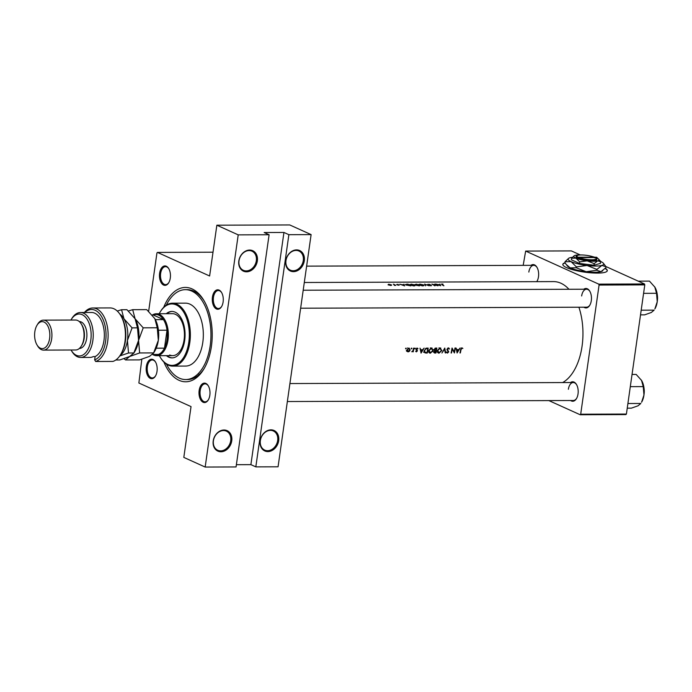 <?xml version="1.0" encoding="UTF-8"?>
<svg xmlns="http://www.w3.org/2000/svg" width="692" height="692" viewBox="0 0 692 692"><rect width="100%" height="100%" fill="white"/><g stroke="black" fill="none" stroke-linecap="round" stroke-linejoin="round"><path stroke-width="1.04" d="M278.694 440.683A11.236 8.97 -65.7 0 1 267.882 451.599A11.236 8.97 -65.7 0 1 260.166 440.752A11.236 8.97 -65.7 0 1 270.979 429.836A11.236 8.97 -65.7 0 1 278.694 440.683M260.365 440.562A10.484 8.373 114.3 0 0 264.699 450.085A10.484 8.373 114.3 0 0 277.665 440.501A10.484 8.373 114.3 0 0 273.34 430.978A10.484 8.373 114.3 0 0 260.365 440.562M231.742 440.856A11.236 8.97 -65.7 0 1 220.93 451.772A11.236 8.97 -65.7 0 1 213.214 440.916A11.236 8.97 -65.7 0 1 224.026 430A11.236 8.97 -65.7 0 1 231.742 440.856M213.421 440.735A10.484 8.373 114.3 0 0 217.746 450.258A10.484 8.373 114.3 0 0 230.713 440.674A10.484 8.373 114.3 0 0 226.388 431.151A10.484 8.373 114.3 0 0 213.421 440.735M304.307 260.737A11.236 8.97 -65.7 0 1 293.486 271.653A11.236 8.97 -65.7 0 1 285.77 260.806A11.236 8.97 -65.7 0 1 296.591 249.89A11.236 8.97 -65.7 0 1 304.307 260.737M285.978 260.616A10.484 8.373 114.3 0 0 290.303 270.139A10.484 8.373 114.3 0 0 303.278 260.555A10.484 8.373 114.3 0 0 298.953 251.032A10.484 8.373 114.3 0 0 285.978 260.616M257.355 260.901A11.236 8.97 -65.7 0 1 246.542 271.818A11.236 8.97 -65.7 0 1 238.818 260.971A11.236 8.97 -65.7 0 1 249.639 250.054A11.236 8.97 -65.7 0 1 257.355 260.901M239.025 260.78A10.484 8.373 114.3 0 0 243.359 270.304A10.484 8.373 114.3 0 0 256.325 260.72A10.484 8.373 114.3 0 0 252 251.196A10.484 8.373 114.3 0 0 239.025 260.78M223.118 301.946A9.74 5.51 89.8 0 1 221.578 306.608A9.74 5.51 89.8 0 1 215.004 307.923A9.74 5.51 89.8 0 1 212.435 297.119A9.74 5.51 89.8 0 1 221.527 292.431A9.74 5.51 89.8 0 1 223.118 301.946M221.691 292.716A8.987 5.086 -90.2 0 0 218.361 290.545A8.987 5.086 -90.2 0 0 213.465 297.3A8.987 5.086 -90.2 0 0 218.43 308.52A8.987 5.086 -90.2 0 0 221.734 306.322M209.832 395.262A9.74 5.51 89.8 0 1 208.292 399.915A9.74 5.51 89.8 0 1 201.727 401.23A9.74 5.51 89.8 0 1 199.158 390.426A9.74 5.51 89.8 0 1 208.24 385.738A9.74 5.51 89.8 0 1 209.832 395.262M208.413 386.024A8.987 5.086 -90.2 0 0 205.083 383.852A8.987 5.086 -90.2 0 0 200.187 390.608A8.987 5.086 -90.2 0 0 205.143 401.827A8.987 5.086 -90.2 0 0 208.456 399.63M157.015 371.37A9.74 5.51 89.8 0 1 155.475 376.024A9.74 5.51 89.8 0 1 148.901 377.348A9.74 5.51 89.8 0 1 146.332 366.535A9.74 5.51 89.8 0 1 155.423 361.847A9.74 5.51 89.8 0 1 157.015 371.37M155.588 362.132A8.987 5.086 -90.2 0 0 152.257 359.961A8.987 5.086 -90.2 0 0 147.361 366.717A8.987 5.086 -90.2 0 0 152.326 377.936A8.987 5.086 -90.2 0 0 155.639 375.739M170.293 278.054A9.74 5.51 89.8 0 1 168.753 282.717A9.74 5.51 89.8 0 1 162.179 284.031A9.74 5.51 89.8 0 1 159.618 273.228A9.74 5.51 89.8 0 1 168.701 268.539A9.74 5.51 89.8 0 1 170.293 278.054M168.865 268.825A8.987 5.086 -90.2 0 0 165.544 266.654A8.987 5.086 -90.2 0 0 160.639 273.409A8.987 5.086 -90.2 0 0 165.604 284.628A8.987 5.086 -90.2 0 0 168.917 282.431M530.998 265.33A9.74 5.51 89.8 0 1 536.897 267.207A9.74 5.51 89.8 0 1 538.488 276.731A9.74 5.51 89.8 0 1 536.949 281.385A9.74 5.51 89.8 0 1 536.776 281.661M536.707 281.661A8.987 5.086 -90.2 0 0 537.104 281.099M583.814 289.221A9.74 5.51 89.8 0 1 589.714 291.098A9.74 5.51 89.8 0 1 591.305 300.622A9.74 5.51 89.8 0 1 589.766 305.276A9.74 5.51 89.8 0 1 583.884 307.196M300.631 308.217L586.617 307.187A8.987 5.086 -90.2 0 0 589.93 304.99M570.537 382.538A9.74 5.51 89.8 0 1 576.436 384.415A9.74 5.51 89.8 0 1 578.028 393.93A9.74 5.51 89.8 0 1 576.488 398.592A9.74 5.51 89.8 0 1 570.606 400.512M287.353 401.533L573.339 400.504A8.987 5.086 -90.2 0 0 576.652 398.307M163.719 307.309A47.186 26.685 89.8 0 1 203.716 300.19A47.186 26.685 89.8 0 1 211.423 346.32A47.186 26.685 89.8 0 1 203.958 368.897A47.186 26.685 89.8 0 1 163.917 362.072M166.478 364.165A44.937 25.414 -90.2 0 0 179.349 378.152A44.937 25.414 -90.2 0 0 185.707 379.553L187.558 379.545A44.937 25.414 -90.2 0 0 204.451 368.058M198.967 374.709L198.993 374.216M565.001 262.77A22.473 4.636 8.1 0 0 562.821 264.361A22.473 4.636 8.1 0 0 574.265 270.148A22.473 4.636 8.1 0 0 597.386 273.098A22.473 4.636 8.1 0 0 607.317 270.693A22.473 4.636 8.1 0 0 605.327 268.349M607.282 270.84A22.473 4.636 8.1 0 0 605.137 268.557M440.666 285.761L439.956 284.049L439.783 284.542L437.82 284.55L435.848 284.066L440.666 285.761M430.078 284.377L427.673 284.464L431.073 285.848L431.488 285.398L428.071 284.473L430.078 284.377M431.116 285.407L430.805 285.839M428.114 284.23L427.673 284.464M422.743 285.882L423.504 284.896L419.75 284.083L418.971 284.922L422.743 285.882M423.954 285.467L423.461 285.216M418.522 284.429L418.971 284.922M414.093 285.908L414.854 284.931L411.1 284.118L410.321 284.948L414.093 285.908M415.312 285.493L414.811 285.251M409.872 284.455L410.321 284.948L411.411 284.265L414.473 284.931L414.759 285.848M395.781 285.415A51.684 29.22 -90.2 0 0 393.713 284.222L393.324 284.222A51.684 29.22 89.8 0 1 394.025 284.594L394.665 285L394.25 285.398L395.089 285.225A51.684 29.22 89.8 0 1 395.392 285.415L395.781 285.415M394.665 285L394.457 285.433M397.909 285.242L399.275 285.078L396.983 284.498L398.116 284.325L396.611 284.507L398.895 285.087L397.909 285.242M443.935 285.753A51.684 29.22 -90.2 0 0 442.067 284.559L443.036 284.17L441.66 284.005L441.652 284.542A51.684 29.22 89.8 0 1 443.546 285.753L443.935 285.753M442.041 284.775L441.937 284.161M404.63 285.891L403.92 284.178L403.747 284.672L401.784 284.68L399.812 284.196L404.63 285.891M390.746 285.459L391.611 285.234L391.309 284.793L388.601 284.213L388.039 284.801L390.746 285.459M388.584 284.36L388.039 284.801M391.611 285.234L391.309 284.793L391.222 285.424M408.02 284.17L406.68 284.17L405.849 284.948L410.84 285.874A51.684 29.22 -90.2 0 0 408.02 284.17L407.995 284.351M405.374 284.438L405.849 284.948M419.482 285.839A51.684 29.22 -90.2 0 0 416.671 284.135L414.923 284.576L419.482 285.839M417.596 285.061L416.523 284.862L416.575 285.381M415.477 284.308L414.923 284.576M429.239 285.805L424.542 284.109L425.528 285.822L425.173 284.421L429.239 285.805M435.182 284.066L434.801 284.066A51.684 29.22 89.8 0 1 437.015 285.363L431.86 284.083A51.684 29.22 89.8 0 1 434.68 285.787L435.06 285.787A51.684 29.22 -90.2 0 0 432.855 284.395L438.001 285.779A51.684 29.22 -90.2 0 0 435.182 284.066L435.156 284.256M562.665 382.564A51.684 29.22 -90.2 0 0 582.076 346.104A51.684 29.22 -90.2 0 0 578.91 307.213M568.954 289.273A51.684 29.22 -90.2 0 0 553.548 281.601L304.298 282.5M460.344 352.963A51.684 29.22 -90.2 0 0 461.01 349.668L461.832 348.37L462.887 348.431L461.936 347.851L460.63 349.616A51.684 29.22 89.8 0 1 459.955 352.963L459.99 352.799M461.676 347.886L462.887 348.431L461.936 347.851M461.253 348.111L462.1 348.439M455.362 348.007L454.973 348.007A51.684 29.22 89.8 0 1 454.255 351.925L452.04 348.015A51.684 29.22 89.8 0 1 451.089 352.989L451.469 352.989A51.684 29.22 -90.2 0 0 452.248 349.088L454.41 352.981A51.684 29.22 -90.2 0 0 455.362 348.007M445.648 353.015L444.774 348.041L441.937 353.024L444.567 349.114L445.207 352.808M435.891 353.05A51.684 29.22 -90.2 0 0 436.851 348.076L435.675 348.076L434.057 349.512L434.654 350.783L433.936 351.839L435.052 353.05L435.891 353.05L434.671 352.496M434.351 352.946L435.052 353.05L433.996 352.574M428.201 348.102L426.86 348.111L424.222 350.559L425.035 352.911L427.241 353.076A51.684 29.22 -90.2 0 0 428.201 348.102M415.702 351.346L416.411 351.856L417.397 350.905L416.446 349.123L417.985 348.578L417.155 348.076L416.056 349.149L417.008 350.922L415.702 351.346L416.411 351.856L415.927 351.64M416.498 351.415L416.03 351.034M416.939 348.102L417.985 348.578L417.155 348.076M416.567 348.284L417.665 348.915M413.228 351.804A51.684 29.22 -90.2 0 0 413.894 348.154L413.505 348.154A51.684 29.22 89.8 0 1 413.297 349.391L413.003 350.645L411.74 351.752L412.951 351.276A51.684 29.22 89.8 0 1 412.839 351.804L412.873 351.648M407.164 351.45L408.142 351.891L409.465 351.285L410.148 349.988L408.834 348.111L406.87 350.005L407.06 351.294L408.142 351.891L407.06 351.294M409.404 348.223L408.834 348.111M405.65 348.863L406.299 348.534L405.573 348.543M405.702 348.275L406.299 348.534L406.005 348.119M411.247 348.837L411.896 348.517L411.178 348.517M411.308 348.249L411.896 348.517L411.602 348.102M414.69 348.829L415.33 348.508L414.612 348.508M414.742 348.24L415.33 348.508L415.044 348.085M421.039 353.102L424.092 348.119L422.743 349.728L420.779 349.737L419.992 348.137L421.091 353.102M429.645 352.462L429.014 352.565L430.407 353.197L433.192 350.567L431.375 347.964L428.642 350.61L430.407 353.197L429.602 353.041M432.163 348.119L431.375 347.964M438.296 352.436L437.664 352.531L439.057 353.162L441.842 350.533L440.017 347.929L437.292 350.576L439.057 353.162L438.252 353.007M440.804 348.093L440.017 347.929M447.698 348.128L449.549 348.993L448.416 347.903L446.954 349.27L448.312 352.003L447.542 352.626L446.418 352.306L447.387 353.136L448.701 351.977L447.404 349.763L448.589 348.474L447.75 348.093M448.849 347.99L448.416 347.903M447.542 352.626L446.833 352.003M457.075 352.972L460.128 347.99L458.779 349.598L456.815 349.607L456.028 348.007L457.127 352.972M269.102 234.752L236.058 466.944L205.169 467.057L238.212 234.865L269.102 234.752L264.171 232.521L283.945 232.451L288.875 234.683L255.824 466.875L278.063 466.797L311.115 234.605L288.875 234.683M213.015 252.199L157.465 252.407L209.624 275.996L216.855 225.203L238.212 234.865M625.897 414.586L580.181 414.75L580.692 414.214L626.407 414.05L625.897 414.586M548.868 400.59L580.181 414.75M580.285 254.941L571.367 250.911L525.652 251.075L598.77 284.144L644.486 283.98L644.788 284.888L626.407 414.05M644.788 284.888L599.073 285.052L580.692 414.214M605.863 266.515L644.486 283.98M525.652 251.075L523.187 265.356M599.073 285.052L598.77 284.144M565.156 263.003A22.473 4.636 8.1 0 0 562.812 264.508M537.061 267.493A8.987 5.086 -90.2 0 0 533.731 265.321A8.987 5.086 -90.2 0 0 528.835 272.077M576.6 384.7A8.987 5.086 -90.2 0 0 573.27 382.529A8.987 5.086 -90.2 0 0 568.374 389.285M589.878 291.384A8.987 5.086 -90.2 0 0 586.557 289.213A8.987 5.086 -90.2 0 0 581.652 295.968M141.817 359.243L138.876 383.013L191.035 406.602L183.812 457.395L205.169 467.057M157.465 252.407L156.946 252.943L148.642 311.331M216.855 225.203L289.749 224.943L311.115 234.605M204.209 301.029A44.937 25.414 -90.2 0 0 187.238 289.663L185.387 289.671A44.937 25.414 -90.2 0 0 166.262 305.198M236.379 464.695L250.893 464.643L255.824 466.875M250.893 464.643L283.945 232.451M407.943 350.593L406.654 351.216M408.228 351.441L407.259 349.996L408.756 348.56L409.759 349.988L408.228 351.441L406.308 350.671M408.116 348.275L407.571 347.92M416.039 349.27L416.498 349.477M416.048 349.46L416.904 349.849M416.151 349.797L417.363 350.342M420.329 349.538L420.779 349.737M421.272 352.142L420.892 350.247L422.44 350.247L421.272 352.142L420.814 351.934M420.425 350.04L420.892 350.247M421.316 349.737L422.44 350.247M426.108 352.565L427.241 353.076M426.609 348.119L427.725 348.621A51.684 29.22 89.8 0 1 426.964 352.574L423.625 352.271M424.231 351.934L425.191 352.366M424.257 350.394L425.364 352.444L423.815 351.744M424.611 350.559L425.969 348.759L427.725 348.621M425.407 348.5L425.969 348.759M430.502 352.686L429.031 350.61L431.306 348.483L432.811 350.567L430.502 352.686L428.426 351.908M430.528 348.128L431.955 348.612L430.337 347.877M434.481 352.418L433.945 352.418M435.614 352.548L434.334 351.821L435.943 350.965A51.684 29.22 89.8 0 1 435.614 352.548M435.086 352.548L433.988 351.666M435.943 350.965L434.412 350.264L435.683 350.965M434.991 350.394L434.446 349.503L436.375 348.595A51.684 29.22 89.8 0 1 436.047 350.455L433.278 349.633M434.04 349.97L434.732 350.282M435 348.223L435.822 348.595M435.32 348.119L436.375 348.595M439.143 352.661L437.681 350.576L439.956 348.448L441.453 350.541L439.143 352.661L437.076 351.882M439.178 348.102L440.605 348.578L438.988 347.842M448.857 348.682L449.549 348.993M446.937 349.547L447.404 349.763M447.542 350.749L448.615 351.225M453.632 351.648L454.255 351.925M456.374 349.408L456.815 349.607M457.317 352.012L456.928 350.117L458.476 350.117L457.317 352.012L456.85 351.804M456.461 349.91L456.928 350.117M457.351 349.607L458.476 350.117M404.093 285.684L402.277 284.853L403.825 284.844L403.92 284.178M403.825 284.844L404.119 285.519M390.919 284.793L390.496 285.294L388.428 284.801L388.861 284.351L390.919 284.793L390.47 285.45M388.402 284.983L388.861 284.351M407.925 284.317A51.684 29.22 89.8 0 1 410.166 285.675L406.239 284.948L406.265 284.36L407.925 284.317M406.213 285.139L406.265 284.36M413.764 285.908L410.685 285.147M414.473 284.931L413.79 285.709M418.816 285.64L416.956 285.372L417.916 285.061A51.684 29.22 89.8 0 1 418.816 285.64L418.781 285.848M416.93 285.562L417.657 285.061M416.523 284.862L415.312 284.576L416.575 284.291A51.684 29.22 89.8 0 1 417.622 284.879M415.286 284.741L416.022 284.291M422.414 285.874L418.945 284.905M419.335 285.113L420.053 284.239L423.123 284.896L423.409 285.822M423.123 284.896L422.44 285.684M425.096 284.983L425.173 284.421M440.129 285.554L438.321 284.723L439.861 284.715L439.956 284.049M439.861 284.715L440.155 285.389M166.4 355.653A23.217 13.131 -90.2 0 0 168.753 357.159A23.217 13.131 -90.2 0 0 172.04 357.885A23.217 13.131 -90.2 0 0 184.989 337.54A23.217 13.131 -90.2 0 0 175.154 312.17A23.217 13.131 -90.2 0 0 171.875 311.443A23.217 13.131 -90.2 0 0 166.244 313.71M172.178 311.452A23.217 13.131 -90.2 0 0 166.867 313.71M167.014 355.653A23.217 13.131 -90.2 0 0 169.376 357.15A23.217 13.131 -90.2 0 0 172.351 357.876M159.35 355.679A30.707 17.361 -90.2 0 0 160.129 357.063A30.707 17.361 -90.2 0 0 167.724 364.416A30.707 17.361 -90.2 0 0 188.795 342.28A30.707 17.361 -90.2 0 0 176.192 304.913A30.707 17.361 -90.2 0 0 159.973 312.352A30.707 17.361 -90.2 0 0 159.195 313.736M159.973 312.352L160.293 311.798A31.46 17.784 89.8 0 1 172.464 303.2A31.46 17.784 89.8 0 1 176.91 304.186A31.46 17.784 89.8 0 1 190.231 338.561A31.46 17.784 89.8 0 1 172.689 366.12A31.46 17.784 89.8 0 1 168.234 365.134A31.46 17.784 89.8 0 1 160.458 357.608L160.129 357.063M172.689 366.12L185.664 366.068A31.46 17.784 -90.2 0 0 203.206 338.518A31.46 17.784 -90.2 0 0 189.885 304.134A31.46 17.784 -90.2 0 0 185.43 303.157L172.464 303.2M185.707 379.553A44.937 25.414 -90.2 0 0 210.775 340.187A44.937 25.414 -90.2 0 0 191.745 291.081A44.937 25.414 -90.2 0 0 185.387 289.671M152.404 315.007A20.976 11.859 89.8 0 1 156.435 313.744L172.498 313.684A20.976 11.859 89.8 0 1 175.465 314.341A20.976 11.859 89.8 0 1 184.349 337.263A20.976 11.859 89.8 0 1 172.645 355.636A20.976 11.859 89.8 0 1 169.678 354.979M632.047 374.45L636.173 374.433L641.631 380.513A15.077 8.52 -90.2 0 0 641.501 380.297A15.077 8.52 -90.2 0 0 641.389 380.107M641.501 380.297L643.24 386.603L643.967 395.028L641.579 402.242A15.077 8.52 -90.2 0 0 643.967 395.028A15.077 8.52 89.8 0 0 641.631 380.513M630.308 386.646L643.24 386.603M627.246 408.176L631.372 408.159L638.033 405.806L640.844 403.471L627.904 403.514M638.249 281.16L649.459 281.116L654.917 287.197A15.077 8.52 -90.2 0 0 654.788 286.981A15.077 8.52 -90.2 0 0 654.667 286.799M654.788 286.981L656.526 293.287L657.244 301.712L654.866 308.926A15.077 8.52 -90.2 0 0 657.244 301.712A15.077 8.52 89.8 0 0 654.917 287.197M643.586 293.339L656.526 293.287M640.524 314.86L644.659 314.843L651.31 312.49L654.122 310.154L641.19 310.198M594.731 257.234L596.634 257.234L600.959 261.619M153.105 354.313A20.224 11.435 -90.2 0 0 158.494 354.434A20.224 11.435 -90.2 0 0 164.471 348.154A20.224 11.435 -90.2 0 0 167.031 330.205A20.224 11.435 -90.2 0 0 163.45 319.6A20.224 11.435 -90.2 0 0 158.684 315.128A20.224 11.435 -90.2 0 0 153.295 315.007L152.214 315.016M156.435 313.744A20.976 11.859 89.8 0 1 159.402 314.402A20.976 11.859 89.8 0 1 168.286 337.315A20.976 11.859 89.8 0 1 156.582 355.688A20.976 11.859 89.8 0 1 153.615 355.031A20.976 11.859 89.8 0 1 152.551 354.451M155.371 319.635L163.45 319.6L153.295 315.007M156.228 348.18L164.471 348.154L167.031 330.205L158.442 330.231M158.494 354.434L152.474 354.451M120.564 315.215L121.221 316.305A25.466 14.402 89.8 0 1 121.351 353.387L120.702 354.477A26.962 15.25 -90.2 0 0 120.564 315.215A26.962 15.25 -90.2 0 0 113.895 308.762A26.962 15.25 -90.2 0 0 110.08 307.923L92.78 307.983A26.962 15.25 89.8 0 1 108.056 332.506A26.962 15.25 89.8 0 1 95.66 361.483L112.96 361.414A26.962 15.25 -90.2 0 0 120.702 354.477M71.042 350.005A20.976 11.859 -90.2 0 0 71.215 350.29A20.976 11.859 -90.2 0 0 76.397 355.316A20.976 11.859 -90.2 0 0 90.79 340.196A20.976 11.859 -90.2 0 0 82.184 314.678A20.976 11.859 -90.2 0 0 71.103 319.756A20.976 11.859 -90.2 0 0 70.939 320.05M71.103 319.756L71.752 318.666A22.473 12.707 89.8 0 1 80.445 312.524A22.473 12.707 89.8 0 1 83.62 313.225A22.473 12.707 89.8 0 1 93.143 337.774A22.473 12.707 89.8 0 1 80.609 357.461A22.473 12.707 89.8 0 1 77.426 356.761A22.473 12.707 89.8 0 1 71.873 351.38L71.215 350.29M43.509 350.109L75.636 349.988A14.982 8.468 -90.2 0 0 81.431 345.896A14.982 8.468 -90.2 0 0 81.353 324.081A14.982 8.468 -90.2 0 0 77.651 320.5A14.982 8.468 -90.2 0 0 75.532 320.033L43.406 320.145A14.982 8.468 89.8 0 1 45.525 320.612A14.982 8.468 89.8 0 1 51.865 336.987A14.982 8.468 89.8 0 1 43.509 350.109A14.982 8.468 89.8 0 1 41.39 349.633A14.982 8.468 89.8 0 1 37.688 346.052L37.031 344.962A13.485 7.621 -90.2 0 0 40.361 348.188A13.485 7.621 -90.2 0 0 49.616 338.475A13.485 7.621 -90.2 0 0 44.08 322.065A13.485 7.621 -90.2 0 0 36.961 325.335A13.485 7.621 -90.2 0 0 37.031 344.962M36.961 325.335L37.61 324.237A14.982 8.468 89.8 0 1 43.406 320.145M79.32 348.483L79.338 348.474A13.485 7.621 -90.2 0 0 86.855 336.667A13.485 7.621 -90.2 0 0 81.146 321.936A13.485 7.621 -90.2 0 0 79.243 321.512L79.243 321.512M95.66 361.483L94.657 359.875L95.124 356.588A22.473 12.707 -90.2 0 0 104.345 334.703A22.473 12.707 -90.2 0 0 94.743 313.182A22.473 12.707 -90.2 0 0 91.56 312.481L80.445 312.524M84.372 312.507A26.962 15.25 89.8 0 1 92.78 307.983M94.657 359.875A25.466 14.402 -90.2 0 0 105.158 326.243A25.466 14.402 -90.2 0 0 84.787 312.507M95.124 356.588L93.273 356.596A22.473 12.707 89.8 0 1 89.874 357.427L80.609 357.461M81.431 345.896L82.08 344.798A13.485 7.621 -90.2 0 0 82.011 325.171L81.353 324.081M124.076 358.672L125.529 359.952L129.715 356.466L139.637 352.955L138.564 340.403L143.218 327.826L135.087 318.761L132.682 309.679L128.409 310.976M132.682 309.679L146.721 309.627L154.852 318.692L157.257 327.774L158.33 340.326L153.512 353.214M125.529 359.952L139.568 359.901L149.489 356.397L153.676 352.911L139.637 352.955M143.218 327.826L157.257 327.774M154.662 318.363L154.852 318.692A22.473 12.707 -90.2 0 0 154.662 318.363A22.473 12.707 -90.2 0 0 154.584 318.242M133.755 353.257L135.009 351.155A22.473 12.707 -90.2 0 0 138.564 340.403A22.473 12.707 -90.2 0 0 135.087 318.761A22.473 12.707 -90.2 0 0 134.888 318.432A22.473 12.707 -90.2 0 0 134.81 318.303M153.529 353.18L154.774 351.086A22.473 12.707 -90.2 0 0 158.33 340.326A22.473 12.707 -90.2 0 0 154.852 318.692M119.906 355.714A22.473 12.707 -90.2 0 0 127.44 340.438A22.473 12.707 -90.2 0 0 123.963 318.804L121.567 309.722L126.947 309.705L135.087 318.761L137.483 327.844L138.564 340.403L133.738 353.283M119.725 355.982L128.522 352.998L133.911 352.981L129.715 356.466L119.794 359.97L115.806 359.987M128.522 352.998L127.44 340.438L132.094 327.861L123.963 318.804A22.473 12.707 -90.2 0 0 119.759 313.986M121.567 309.722L117.233 311.037M132.094 327.861L137.483 327.844M594.627 257.882L594.108 257.156L578.097 257.216L577.353 257.943L578.192 258.315A10.484 2.163 8.1 0 0 590.648 260.668A10.484 2.163 8.1 0 0 596.625 259.085L595.994 258.289A9.74 2.007 8.1 0 0 594.93 257.528L578.919 257.588A9.74 2.007 8.1 0 0 590.475 259.76A9.74 2.007 8.1 0 0 595.994 258.289M594.108 257.156A9.74 2.007 8.1 0 0 584.498 255.114A9.74 2.007 8.1 0 0 577.154 255.607A9.74 2.007 8.1 0 0 578.097 257.216M577.154 255.607L576.324 256.196A10.484 2.163 8.1 0 0 577.37 257.943M574.057 255.876L571.609 258.22L575.908 258.133L579.671 261.861L587.205 260.849L594.203 263.652L593.978 265.226L600.448 263.367L600.673 261.792L598.814 259.301A12.733 2.63 8.1 0 0 596.911 258.055A12.733 2.63 8.1 0 0 592.646 256.637M579.671 261.861L579.446 263.436L593.978 265.226M594.203 263.652L597.706 260.815L600.673 261.792M571.609 258.22L571.384 259.794L579.446 263.436M572.414 257.303A17.975 3.711 8.1 0 0 569.966 257.744A17.975 3.711 8.1 0 0 568.625 258.332A17.975 3.711 8.1 0 0 571.09 261.628A17.975 3.711 8.1 0 0 587.041 265.469A17.975 3.711 8.1 0 0 601.867 265.417A17.975 3.711 8.1 0 0 603.424 263.28A17.975 3.711 8.1 0 0 600.742 261.524A17.975 3.711 8.1 0 0 600.388 261.368M596.789 270.269L586.15 271.705L576.272 267.752L570.199 267.873L566.203 264.448L564.888 262.605L565.009 261.749L571.09 261.628L576.393 266.896L587.041 265.469L596.911 269.422L596.789 270.269L600.976 271.653L605.933 267.648L606.054 266.792L603.424 263.28M576.393 266.896L576.272 267.752M596.911 269.422L601.867 265.417L606.054 266.792M568.625 258.332L565.009 261.749M566.203 264.448L567.518 266.117A17.975 3.711 8.1 0 0 570.199 267.873A17.975 3.711 8.1 0 0 586.15 271.705A17.975 3.711 8.1 0 0 600.976 271.653A17.975 3.711 -171.9 0 0 602.317 271.065L602.793 270.719M580.83 254.959A12.733 2.63 8.1 0 0 575.113 255.383A12.733 2.63 8.1 0 0 574.17 255.789A12.733 2.63 8.1 0 0 575.908 258.133A12.733 2.63 8.1 0 0 587.205 260.849A12.733 2.63 8.1 0 0 597.706 260.815A12.733 2.63 8.1 0 0 598.814 259.301M578.192 258.315L578.919 257.588M424.974 352.453L426.376 353.084M426.22 348.163L427.232 348.621M447.075 350.117L448.035 350.559M644.105 388.817A10.787 6.098 89.8 0 1 644.122 393.705M657.383 295.501A10.787 6.098 89.8 0 1 657.4 300.389M416.342 351.38L415.883 351.173M417.328 348.578L416.61 348.258M434.593 352.47L433.149 351.813M447.283 352.574L445.847 351.925M643.915 395.357L643.889 387.165M306.625 266.143L533.731 265.321M657.201 302.041L657.166 293.849M586.557 289.213L303.191 290.233M289.913 383.55L573.27 382.529M156.582 355.688L172.645 355.636"/></g></svg>
